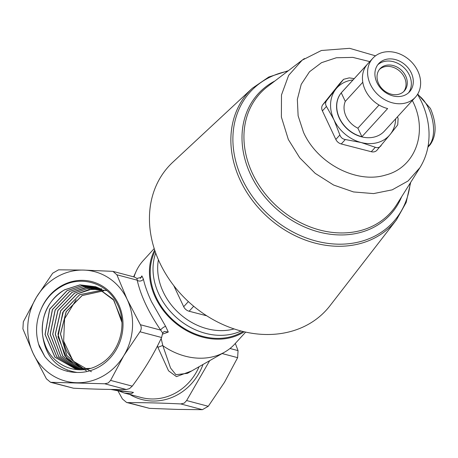 <?xml version="1.0" encoding="UTF-8"?>
<svg xmlns="http://www.w3.org/2000/svg" width="458" height="458" viewBox="0 0 458 458"><rect width="100%" height="100%" fill="white"/><g stroke="black" fill="none" stroke-linecap="round" stroke-linejoin="round"><path stroke-width="0.69" d="M40.997 309.419A46.292 42.611 104.8 0 1 61.137 285.998A46.292 42.611 104.8 0 1 118.57 304.295A46.292 42.611 104.8 0 1 99.168 366.812A46.292 42.611 104.8 0 1 77.047 372.44C56.706 369.154 45.187 356.461 42.497 334.363A42.525 39.148 -75.2 0 0 44.838 343.844C52.075 366.492 79.068 376.722 99.02 364.763C119.183 354.137 128.045 324.98 117.471 304.421C107.939 283.296 81.301 274.869 61.504 286.456C52.264 291.677 45.428 299.332 40.997 309.419C35.638 321.888 35.14 334.38 39.491 346.901L44.787 356.496C53.242 366.938 64 372.251 77.047 372.44M82.99 369.394L66.754 355.545L60.45 334.014L66.141 311.658L82.074 295.53L103.903 290.733M103.943 290.761L82.165 295.559L66.25 311.669L60.542 333.996L66.828 355.522L83.041 369.394M86.47 370.837L67.045 358.94L58.017 336.802L62.74 312.453L79.566 294.712L102.798 290.034M102.838 290.063L79.658 294.74L63.485 311.257L57.948 334.111L64.813 355.86L81.742 369.417M80.408 369.394L62.723 356.158L55.269 334.214L60.611 310.845L77.058 293.893L89.098 289.502L101.682 289.387M106.582 290.567L91.674 289.164L77.15 293.921L60.714 310.856L55.366 334.214L62.803 356.158L80.459 369.394M79.137 369.325L60.725 356.427L52.699 334.237L57.868 310.398L74.551 293.074L87.289 288.551L100.554 288.78M100.594 288.798L87.358 288.586L74.643 293.109L57.966 310.427L52.79 334.243L60.8 356.416L79.182 369.331M77.877 369.211L58.773 356.713L50.134 334.329L55.12 309.974L72.043 292.256L85.48 287.613L99.409 288.214M101.853 288.895L86.802 287.481L72.135 292.29L55.229 309.974L50.231 334.306L58.83 356.69L77.923 369.217M76.629 369.056L56.815 356.948L47.586 334.403L52.367 309.562L69.536 291.437L83.671 286.679L98.258 287.693M98.304 287.71L83.74 286.714L69.627 291.471L52.47 309.574L47.684 334.409L56.895 356.948L76.675 369.062M90.312 368.375L75.387 368.85L54.891 357.188L45.044 334.443L49.641 309.098L67.028 290.624L81.868 285.763L97.096 287.218M97.142 287.235L81.925 285.798L67.12 290.653L49.733 309.144L45.136 334.443L54.989 357.211L75.387 368.85M42.497 334.363C41.111 314.904 48.456 300.047 64.521 289.805L80.064 284.853L95.917 286.777L113.933 300.311L121.908 322.352M95.968 286.794L80.121 284.887L64.612 289.834C46.504 299.566 37.361 324.504 44.838 343.844M121.754 320.016L113.315 299.406L96.008 286.805M103.411 375.829A56.626 52.12 -75.2 0 0 123.792 355.689L110.59 380.398L108.231 382.962L104.716 383.775L50.58 382.304L46.401 378.812L33.165 353.45L22.9 328.873L23.318 321.837L36.514 297.122L52.687 273.203L58.561 269.819L83.505 270.083L112.943 271.359L116.882 274.789L127.141 299.36L140.377 324.728C141.648 327.155 141.505 329.502 139.959 331.764L123.792 355.689A56.626 52.12 -75.2 0 0 127.141 299.36A56.626 52.12 -75.2 0 0 83.505 270.083A56.626 52.12 -75.2 0 0 36.514 297.122A56.626 52.12 -75.2 0 0 33.165 353.45A56.626 52.12 -75.2 0 0 76.801 382.733A56.626 52.12 -75.2 0 0 103.411 375.829M209.695 360.652L186.618 400.55L184.253 403.12L180.744 403.933C161.245 402.983 143.623 402.548 127.879 402.628L126.603 402.462L122.423 398.964L117.912 390.817M131.818 392.077L118.679 390.926L110.819 389.443L133.467 392.392L131.332 393.725L124.244 393.016L118.834 390.949M50.58 382.304L73.503 388.212C93.003 389.163 110.624 389.598 126.368 389.518L129.511 388.607L132.242 386.14C143.944 370.522 153.733 354.315 161.611 337.506L162.664 333.052L160.695 330.109L140.377 324.728M140.331 278.447L141.854 275.888L143.388 279.099A3.538 2.53 -11.9 0 1 140.48 280.994A3.538 2.53 -11.9 0 1 137.2 280.176L136.959 278.43L134.349 277.033L112.943 271.359M403.658 91.617A16.454 13.374 42.4 0 0 404.448 77.442A16.454 13.374 42.4 0 0 379.413 69.479M405.702 76.074A16.454 13.374 42.4 0 0 380.008 68.763A16.454 13.374 42.4 0 0 378.623 83.654A16.454 13.374 42.4 0 0 404.311 90.959A16.454 13.374 42.4 0 0 405.702 76.074M408.496 92.825A20.879 16.969 42.4 0 0 409.338 75.055A20.879 16.969 42.4 0 0 377.776 64.767M411.284 72.925A20.879 16.969 42.4 0 0 378.692 63.651A20.879 16.969 42.4 0 0 376.928 82.537A20.879 16.969 42.4 0 0 409.526 91.812A20.879 16.969 42.4 0 0 411.284 72.925M370.379 84.375A28.843 23.444 42.4 0 0 415.406 97.182A28.843 23.444 42.4 0 0 417.839 71.087A28.843 23.444 42.4 0 0 372.812 58.28A28.843 23.444 42.4 0 0 370.379 84.375M365.232 90.008A28.843 23.444 42.4 0 0 387.64 108.557L361.912 136.724A28.843 23.444 -137.6 0 1 339.504 118.175A28.843 23.444 -137.6 0 1 341.267 92.854L366.995 64.687A28.843 23.444 42.4 0 0 365.232 90.008M372.812 58.28L341.8 92.23A28.843 23.444 42.4 0 0 339.367 118.324A28.843 23.444 42.4 0 0 384.394 131.137L415.406 97.182M379.047 105.025L357.893 128.188A20.879 16.969 -137.6 0 1 346.059 116.338A20.879 16.969 -137.6 0 1 345.286 101.395L362.788 82.234M252.289 88.285L172.809 162.224A106.657 86.682 42.4 0 0 159.773 262.789A106.657 86.682 42.4 0 0 242.162 331.277A106.657 86.682 42.4 0 0 329.966 305.767L396.416 219.92A97.812 79.492 -137.6 0 1 315.894 243.318A97.812 79.492 -137.6 0 1 240.335 180.509A97.812 79.492 -137.6 0 1 252.289 88.285L268.777 77.013L288.38 70.692M155.05 251.156A61.046 49.613 42.4 0 0 156.149 297.334A61.046 49.613 42.4 0 0 243.003 331.489M154.667 250.005A61.933 50.334 42.4 0 0 155.422 297.54A61.933 50.334 42.4 0 0 244.183 331.769M143.388 279.099C144.946 285.941 147.665 293.498 151.552 301.776L165.619 326.336L168.281 332.05L162.504 334.157M161.164 338.451L162.836 345.698A61.933 50.334 42.4 0 0 224.62 352.133A61.933 50.334 42.4 0 0 234.725 344.072L245.66 332.102M154.203 248.568L143.268 260.539A61.933 50.334 42.4 0 0 136.152 271.331A61.933 50.334 42.4 0 0 134.039 276.953M162.836 345.698L170.559 368.026L175.901 374.701L187.477 373.333L224.62 352.133M173.759 285.609L183.692 306.711A7.076 5.754 42.4 0 0 189.12 311.245L206.724 315.791M354.246 78.61L349.248 77.877L343.592 79.303L339.578 83.705A7.076 5.754 42.4 0 0 339.372 83.94L322.793 104.727A7.076 5.754 42.4 0 0 322.398 110.893L335.829 139.432A7.076 5.754 42.4 0 0 341.256 143.967L371.266 151.713A7.076 5.754 42.4 0 0 376.882 150.321L390.245 134.36A35.392 28.762 42.4 0 0 395.632 118.828M353.038 79.927A35.392 28.762 42.4 0 0 335.949 89.007A35.392 28.762 42.4 0 0 333.979 119.836A35.392 28.762 42.4 0 0 361.127 142.512A35.392 28.762 42.4 0 0 390.245 134.36L397.721 124.857L398.111 118.696L397.487 116.796M357.893 128.188L361.912 136.724M341.267 92.854L345.286 101.395M343.592 79.303L326.846 100.291C325.323 102.306 325.191 104.361 326.451 106.456L333.979 119.836L339.882 134.996C340.809 137.56 342.618 139.072 345.309 139.53L361.127 142.512L375.314 147.276C377.529 148.094 379.47 147.55 381.142 145.65M126.603 402.462L149.531 408.364L177.446 409.412L202.396 409.675L208.27 406.292L224.437 382.373L237.633 357.658L238.051 350.622L235.309 343.437M191.627 370.963L176.445 376.619L168.527 370.791L157.895 347.336L157.541 345.79M141.854 275.888L141.333 277.336L136.959 278.43M165.619 326.336A3.538 0.956 -34.8 0 0 162.596 327.991A3.538 0.956 -34.8 0 0 160.695 330.109C148.569 312.327 140.738 295.679 137.2 280.176L116.882 274.789M168.281 332.05L164.182 331.437L162.664 333.052M162.516 345.544L157.895 347.336M91.411 371.73L73.143 361.059L63.645 341.118A40.922 37.67 -75.2 0 0 66.908 351.441L74.156 362.049L84.352 369.32M63.645 341.118L64.601 318.774L76.137 299.732M44.787 356.496L38.541 344.004M369.772 61.607L352.843 57.387L336.327 57.76L321.516 62.677L309.505 71.757L301.232 84.324L297.345 99.397L298.124 115.8L303.517 132.328C317.36 163.552 356.685 184.036 385.544 175.059C415.154 167.674 428.287 132.505 412.944 101.699L412.372 100.508M421.211 165.521L419.923 167.68L408.038 180.996L392.197 189.847L373.568 193.591L353.536 191.942L333.584 185.026L315.19 173.353L299.727 157.798L288.34 139.507L281.384 117.042L281.487 94.949L288.643 75.364L302.16 60.175L304.398 58.555M241.074 330.997A61.046 49.613 -137.6 0 1 158.932 294.288A61.046 49.613 -137.6 0 1 155.714 253.034M158.411 259.789A57.508 46.739 42.4 0 0 163.237 291.952A57.508 46.739 42.4 0 0 234.107 328.924M428.184 145.57L429.112 145.312A28.31 14.713 -105.6 0 0 428.608 108.42A28.31 14.713 -105.6 0 0 418.068 95.081M287.687 71.219A96.655 78.558 42.4 0 0 242.248 179.192A96.655 78.558 42.4 0 0 337.821 244.166A96.655 78.558 42.4 0 0 410.213 183.126M401.637 196.763A89.522 72.759 -137.6 0 1 328.953 234.061A89.522 72.759 -137.6 0 1 250.669 174.756A89.522 72.759 -137.6 0 1 274.886 80.992M302.183 60.158L267.678 86.493A88.383 71.832 42.4 0 0 252.49 173.525A88.383 71.832 42.4 0 0 324.001 231.032A88.383 71.832 42.4 0 0 396.811 204.434L419.923 167.68C426.656 156.773 429.661 144.465 428.946 130.748C428.35 120.729 425.785 110.888 421.263 101.224L417.599 94.262M203.009 364.471A54.857 50.495 104.8 0 1 178.322 394.338A54.857 50.495 104.8 0 1 129.889 394.51M124.25 393.016L141.03 397.464A53.088 48.863 -75.2 0 0 176.439 392.489A53.088 48.863 -75.2 0 0 199.087 366.703M126.368 389.518L104.716 383.775M188.37 301.593L183.692 306.711M193.682 306.253L189.12 311.245M428.024 146.497L429.112 145.312A3.538 2.874 42.4 0 0 430.268 144.613L427.892 147.213M375.314 147.276L371.266 151.713M345.309 139.53L341.256 143.967M339.882 134.996L335.829 139.432M326.451 106.456L322.398 110.893M326.846 100.291L322.793 104.727M343.426 79.503L339.372 83.94M67.114 370.837A54.857 50.495 -75.2 0 0 67.561 371.352M230.008 348.486L238.051 350.622M222.136 353.553L237.633 357.658M186.618 400.55L208.27 406.292M180.744 403.933L202.396 409.675M127.879 402.628L149.531 408.364M73.503 388.212L51.851 382.47M132.242 386.14L110.59 380.398M161.611 337.506L139.959 331.764M375.52 55.83L349.643 48.325L321.39 50.495L302.16 60.175M417.702 94.09L430.417 108.437C436.697 123.231 436.646 135.287 430.268 144.613M133.639 276.844L136.152 271.331M396.416 219.92L406.154 202.482L410.677 182.387"/></g></svg>
